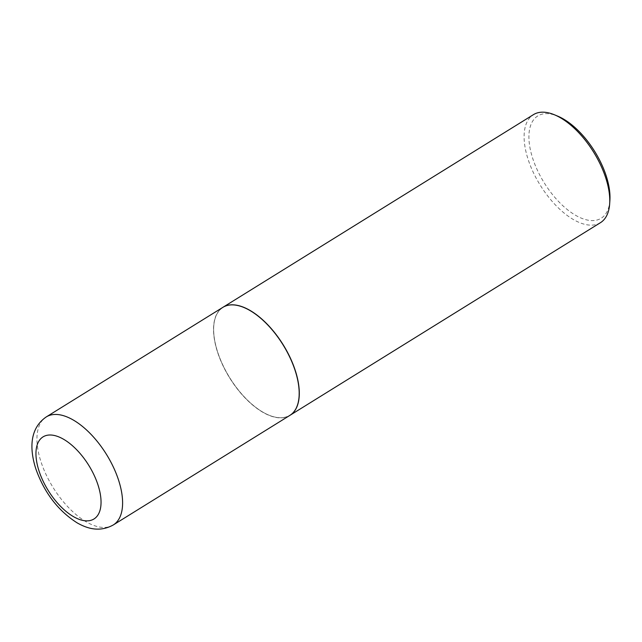 <?xml version="1.0" encoding="UTF-8"?>
<svg xmlns="http://www.w3.org/2000/svg" width="642" height="642" viewBox="0 0 642 642"><rect width="100%" height="100%" fill="white"/><g stroke="black" fill="none" stroke-linecap="round" stroke-linejoin="round"><path stroke-width="0.48" stroke-dasharray="3.21 2.41" d="M289.871 415.39A63.566 31.394 58.2 0 1 217.59 352.281A63.566 31.394 58.2 0 1 222.838 307.366M238.182 305.769A63.398 31.314 58.2 0 1 295.015 370.442A63.398 31.314 58.2 0 1 274.527 416.979A63.398 31.314 58.2 0 1 268.749 415.085A63.398 31.314 58.2 0 1 213.73 326.425A63.398 31.314 58.2 0 1 238.182 305.769M289.927 415.35A63.566 31.394 58.2 0 1 274.704 417.051A63.566 31.394 58.2 0 1 268.902 415.149A63.566 31.394 58.2 0 1 213.746 326.248A63.566 31.394 58.2 0 1 222.902 307.325M600.455 222.678A63.566 31.394 58.2 0 1 585.159 224.419A63.566 31.394 58.2 0 1 533.333 172.497A63.566 31.394 58.2 0 1 533.422 114.653M609.9 200.288A60.171 29.725 58.2 0 1 586.692 219.893A60.171 29.725 58.2 0 1 532.748 158.502A60.171 29.725 58.2 0 1 552.192 114.332A60.171 29.725 58.2 0 1 557.681 116.13M113.289 524.955A63.566 31.394 58.2 0 1 41.008 461.847A63.566 31.394 58.2 0 1 46.256 416.931"/><path stroke-width="0.96" d="M295.119 370.466A63.566 31.394 58.2 0 1 289.871 415.39L113.289 524.955A63.566 31.394 58.2 0 0 118.537 480.031A63.566 31.394 58.2 0 0 46.256 416.931L222.838 307.366A63.566 31.394 58.2 0 1 295.119 370.466M222.902 307.325A63.566 31.394 58.2 0 1 222.967 307.285A63.566 31.394 58.2 0 1 238.254 305.544A63.566 31.394 58.2 0 1 290.08 357.466A63.566 31.394 58.2 0 1 289.991 415.31A63.566 31.394 58.2 0 1 289.927 415.35M222.967 307.285L533.422 114.653A63.566 31.394 58.2 0 1 548.717 112.912A63.566 31.394 58.2 0 1 554.511 114.814A63.566 31.394 58.2 0 1 609.675 203.715A63.566 31.394 58.2 0 1 600.455 222.678L289.991 415.31M554.511 114.814L557.681 116.13A60.171 29.725 58.2 0 1 609.9 200.288L609.675 203.715M97.961 484.846A48.311 23.858 58.2 0 1 82.353 520.309A48.311 23.858 58.2 0 1 39.042 471.027A48.311 23.858 58.2 0 1 54.65 435.557A48.311 23.858 58.2 0 1 97.961 484.846M46.256 416.931C29.516 428.455 29.492 448.983 35.808 468.772C44.29 492.703 58.093 510.751 77.217 522.909C87.256 528.575 99.518 532.523 113.289 524.955"/></g></svg>
